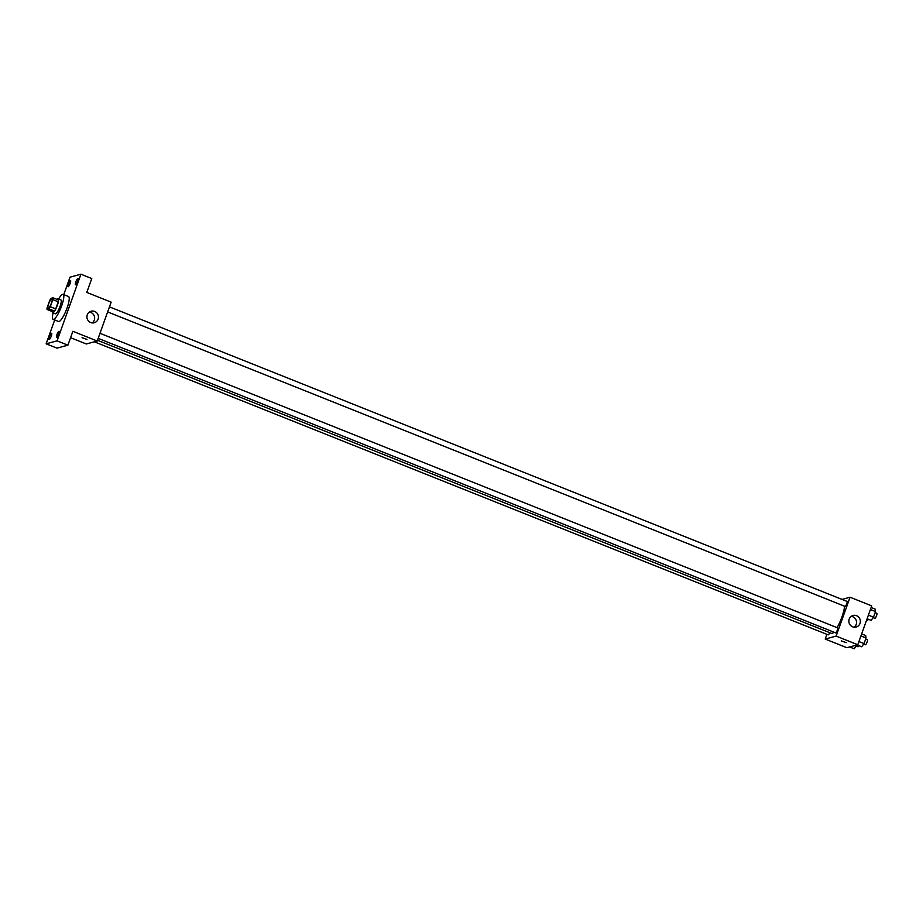<?xml version="1.0" encoding="UTF-8"?>
<svg xmlns="http://www.w3.org/2000/svg" width="923" height="923" viewBox="0 0 923 923"><rect width="100%" height="100%" fill="white"/><g stroke="black" fill="none" stroke-linecap="round" stroke-linejoin="round"><path stroke-width="1.38" d="M48.273 308.467A5.226 1.142 111.8 0 1 48.065 308.467A5.226 1.142 111.8 0 1 48.942 303.182A5.226 1.142 111.8 0 1 51.942 298.752A5.226 1.142 111.8 0 1 51.227 303.632A5.226 1.142 111.8 0 1 48.273 308.467M50.292 306.748L52.842 299.629A7.096 1.558 111.8 0 0 52.992 297.783L50.996 298.325A7.096 1.558 111.8 0 0 49.727 300.471L47.177 307.59A7.096 1.558 111.8 0 0 47.015 309.436L49.023 308.893A7.096 1.558 111.8 0 0 50.292 306.748L55.703 308.905L58.253 301.786L52.842 299.629M47.015 309.436L52.438 311.593L54.434 311.051L49.023 308.893M52.992 297.783L58.414 299.94A7.096 1.558 111.8 0 1 58.253 301.786M55.703 308.905A7.096 1.558 111.8 0 1 54.434 311.051M52.265 311.524A7.465 1.638 -68.2 0 0 52.657 312.701A7.465 1.638 -68.2 0 0 56.938 306.378A7.465 1.638 -68.2 0 0 58.195 298.833A7.465 1.638 -68.2 0 0 57.099 299.421M58.195 298.833L60.895 299.917A7.465 1.638 111.8 0 1 59.868 306.886A7.465 1.638 111.8 0 1 55.645 313.797A7.465 1.638 111.8 0 1 55.357 313.785L52.657 312.701M58.622 299.006A13.441 2.942 111.8 0 1 63.11 294.368A13.441 2.942 111.8 0 1 61.264 306.921A13.441 2.942 111.8 0 1 53.649 319.346A13.441 2.942 111.8 0 1 53.142 319.335A13.441 2.942 111.8 0 1 53.084 312.874M63.11 294.368L68.521 296.525A13.441 2.942 111.8 0 1 66.675 309.078A13.441 2.942 111.8 0 1 59.072 321.504A13.441 2.942 111.8 0 1 58.553 321.492L53.142 319.335M77.578 281.388A3.357 0.738 111.8 0 1 75.455 284.746A3.357 0.738 111.8 0 1 76.021 281.353A3.357 0.738 111.8 0 1 77.947 278.515A3.357 0.738 111.8 0 1 77.578 281.388M58.691 334.149A3.357 0.738 111.8 0 1 56.568 337.506A3.357 0.738 111.8 0 1 57.122 334.114A3.357 0.738 111.8 0 1 59.06 331.265A3.357 0.738 111.8 0 1 58.691 334.149M51.261 336.157A3.357 0.738 111.8 0 1 49.138 339.514A3.357 0.738 111.8 0 1 49.704 336.122A3.357 0.738 111.8 0 1 51.63 333.284A3.357 0.738 111.8 0 1 51.261 336.157M70.148 283.407A3.357 0.738 111.8 0 1 68.025 286.765A3.357 0.738 111.8 0 1 68.59 283.373A3.357 0.738 111.8 0 1 70.517 280.523A3.357 0.738 111.8 0 1 70.148 283.407M54.688 319.958L46.15 343.817L57.076 340.852L80.936 274.212L70.01 277.177L63.756 294.622M70.575 337.703L86.312 343.979L97.227 341.025L72.871 331.288L67.898 345.179L56.972 348.133L46.15 343.817M67.898 345.179L57.076 340.852M97.227 341.025L111.152 302.144L86.785 292.418L91.758 278.538L80.936 274.212M90.696 322.542A5.976 5.746 -105.2 0 1 91.123 311.224A5.976 5.746 -105.2 0 1 98.23 315.481A5.976 5.746 -105.2 0 1 90.696 322.542M86.993 339.445L82.066 337.68M89.312 312.089A5.976 5.746 -105.2 0 1 92.254 322.923M833.896 632.163A16.429 3.6 111.8 0 1 832.165 633.42A16.429 3.6 111.8 0 1 831.542 633.397L97.503 340.264M844.557 606.203A16.429 3.6 111.8 0 1 837.08 627.64M98.184 338.36L835.615 632.855A2.688 0.588 -68.2 0 0 837.161 630.571A2.688 0.588 -68.2 0 0 837.611 627.859A2.688 0.588 -68.2 0 0 837.507 627.859M829.708 632.67A2.688 0.588 111.8 0 1 828.289 634.862A2.688 0.588 111.8 0 1 828.196 634.862L94.342 341.798M109.456 306.863L847.072 601.427A2.688 0.588 111.8 0 1 846.703 603.93A2.688 0.588 111.8 0 1 845.191 606.423A2.688 0.588 111.8 0 1 845.087 606.423L107.645 311.928M826.904 634.355L825.22 639.062L836.134 636.097L850.06 597.227L842.018 599.408M850.06 597.227L871.704 605.869L857.79 644.75L846.864 647.704L825.22 639.062M857.79 644.75L836.134 636.097M852.61 626.809A5.976 5.746 -105.2 0 1 853.037 615.491A5.976 5.746 -105.2 0 1 860.144 619.748A5.976 5.746 -105.2 0 1 852.61 626.809M846.195 642.627L841.28 640.874M851.225 616.356A5.976 5.746 -105.2 0 1 854.167 627.19M857.075 644.935L861.678 646.769L864.043 643.596L866.051 637.989L865.693 635.555L861.655 633.939M864.043 643.596L858.932 641.554M866.051 637.989L860.94 635.947M865.67 639.062L867.389 639.743A2.688 0.588 111.8 0 1 867.02 642.258A2.688 0.588 111.8 0 1 865.497 644.739A2.688 0.588 111.8 0 1 865.393 644.739L863.697 644.058M867.101 618.733L871.139 620.337L873.504 617.164L875.512 611.557L875.154 609.122L871.127 607.507M873.504 617.164L868.393 615.122M875.512 611.557L870.401 609.515M875.131 612.63L876.85 613.31A2.688 0.588 111.8 0 1 876.481 615.826A2.688 0.588 111.8 0 1 874.958 618.306A2.688 0.588 111.8 0 1 874.854 618.306L873.158 617.625M849.656 646.954L854.248 648.788L856.832 645.004M856.613 645.615L855.806 645.281M858.944 645.685A2.688 0.588 111.8 0 1 858.067 646.758A2.688 0.588 111.8 0 1 857.963 646.758L856.267 646.077M868.405 619.252A2.688 0.588 111.8 0 1 867.528 620.325A2.688 0.588 111.8 0 1 867.424 620.325L866.651 620.014M99.996 333.295L837.611 627.859"/></g></svg>
